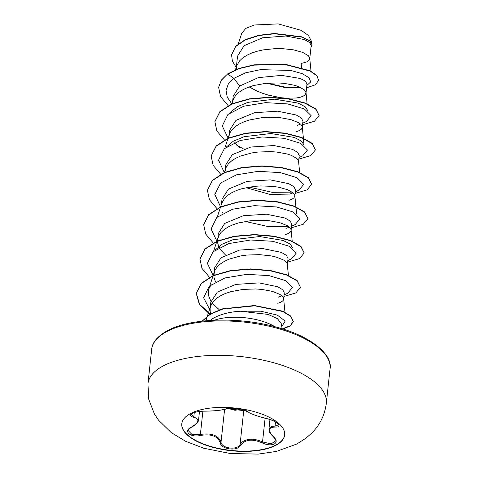 <?xml version="1.0" encoding="UTF-8"?>
<svg xmlns="http://www.w3.org/2000/svg" width="478" height="478" viewBox="0 0 478 478"><rect width="100%" height="100%" fill="white"/><g stroke="black" fill="none" stroke-linecap="round" stroke-linejoin="round"><path stroke-width="0.72" d="M284.679 434.849A51.732 21.414 6.2 0 1 275.848 445.036A51.732 21.414 6.2 0 1 217.191 448.119A51.732 21.414 6.2 0 1 181.813 423.675M190.644 413.488A51.732 21.414 6.2 0 1 249.462 410.441A51.732 21.414 6.2 0 1 284.661 434.992A51.732 21.414 6.2 0 1 275.818 445.323A51.732 21.414 6.2 0 1 216.994 448.37A51.732 21.414 6.2 0 1 181.801 423.819A51.732 21.414 6.2 0 1 190.644 413.488M275.28 427.039C268.158 427.308 267.578 430.553 273.547 436.784C276.756 439.85 277.019 442.252 274.342 443.996C271.026 445.412 266.927 445.024 262.046 442.837C252.205 438.661 245.083 439.455 240.691 445.239C237.966 451.567 220.938 449.499 220.262 442.765C217.765 436.145 211.216 433.701 200.617 435.428C190.13 437.991 182.698 430.899 191.69 426.926A0.771 0.382 62.8 0 0 191.923 426.932C195.484 425.05 197.653 423 198.43 420.777L198.537 420.216L191.17 414.498C190.8 414.348 191.678 413.757 193.799 412.729C196.697 411.701 200.39 411.182 204.871 411.164C212.244 411.098 218.434 410.596 223.447 409.658L229.894 408.057L236.724 408.296L243.242 409.574L246.224 410.889L226.733 408.654A0.771 0.735 60.8 0 1 226.315 408.738C228.55 406.814 245.578 408.869 246.744 411.2C249.713 413.488 256.256 415.932 266.371 418.537C276.386 420.383 283.795 427.469 275.28 427.039A0.771 0.532 91.7 0 1 275.059 426.071L278.513 424.834M191.69 426.926C199.266 422.331 199.84 419.087 193.423 417.192C189.981 416.266 189.599 414.976 192.281 413.327C195.61 411.827 199.834 411.098 204.943 411.14C215.267 410.996 222.389 410.196 226.315 408.738M269.962 419.553L268.929 429.089L271.797 426.382L275.059 426.071L275.507 421.949M191.923 426.932C189.091 428.814 187.884 430.051 188.302 430.642L191.839 434.359L200.372 434.46C211.485 432.769 218.374 435.339 221.033 442.186C221.655 448.591 237.506 450.515 240.064 444.486L242.328 441.893C247.795 438.338 254.529 438.362 262.524 441.959L271.169 443.877L275.657 440.877C276.398 441.116 275.609 439.736 273.291 436.725A0.771 0.406 -48.1 0 0 273.547 436.784M282.157 328.822L281.16 323.325L277.33 318.593L268.146 314.422L240.315 311.208C228.323 312.015 218.655 314.763 211.312 319.441M214.508 320.194A40.355 16.706 6.2 0 1 274.964 326.761M277.796 303.309L280.741 302.257L282.689 300.931L283.585 299.395L284.302 292.912L282.767 289.77L277.652 286.728L259.046 282.892L235.809 284.41L217.281 292.088L210.792 302.299L210.117 308.519L210.177 311.525L210.768 313.932M283.627 299.132L283.394 297.728L282.116 296.007L279.791 294.323L272.299 291.353L261.789 289.411L255.784 288.975L243.153 289.387L230.964 291.634L225.491 293.444L220.657 295.685L216.606 298.308L213.451 301.265L211.294 304.504L210.117 308.519M301.403 67.476L301.224 63.484L306.852 61.877L308.806 60.551L309.696 59.015L309.505 57.348L308.232 55.627L302.598 52.365L293.462 49.843L281.895 48.595L275.621 48.577L263.025 49.897L257.08 51.26L251.607 53.064L246.773 55.305L242.716 57.928L239.568 60.885L236.741 65.767L236.162 69.495M266.79 83.226L285.002 87.546L299.676 87.749M249.181 86.918L256.656 90.904L262.452 93.246L268.522 95.176L280.7 97.667L286.442 98.217L296.33 97.984L300.178 97.273L303.124 96.215L305.072 94.889L306.016 92.577L304.498 89.972L298.87 86.703L294.681 85.311L284.171 83.369L278.166 82.933L265.535 83.345L253.346 85.598L247.879 87.408L243.039 89.643L238.988 92.266L235.839 95.23L233.676 98.462L231.794 103.857M309.744 58.752L311.178 45.518L309.625 42.5L304.498 39.59L285.862 36.017L262.631 37.78L244.043 45.727L237.536 56.153L236.234 68.139M306.01 93.091L307.007 83.931L305.424 81.146L300.262 78.47L281.56 75.381L258.311 77.627L239.663 86.052L233.18 96.263L232.631 101.276M296.45 131.611L299.395 130.56L301.343 129.227L302.239 127.692L302.956 121.215L301.415 118.066L296.294 115.025L277.664 111.195L254.457 112.712L235.935 120.39L229.446 130.602L228.705 138.196M234.202 142.671L239.466 147.385M302.281 127.429L302.048 126.025L300.77 124.31L298.445 122.619L290.953 119.655L280.443 117.708L274.432 117.277L261.807 117.69L249.618 119.936L244.144 121.747L239.311 123.981L235.26 126.604L232.105 129.568L229.948 132.806L228.771 136.816M298.577 161.516L299.228 155.553L297.675 152.398L292.548 149.357L273.918 145.533L250.753 147.051L232.2 154.729L225.718 164.94L224.971 172.265M246.051 187.669L270.124 194.462L289.662 194.074L292.243 193.19M299.688 172.773L298.553 161.253L297.041 158.648L291.407 155.386L287.218 153.994L276.708 152.052L270.703 151.616L258.078 152.028L251.834 152.918L240.416 156.085L235.582 158.326L231.525 160.949L228.376 163.906L226.219 167.145L225.042 171.16M288.987 200.288L291.933 199.236L293.88 197.91L294.777 196.374L295.494 189.897L293.958 186.749L288.843 183.707L270.237 179.877L247.012 181.389L228.472 189.073L221.989 199.284M294.818 196.111L294.585 194.707L293.307 192.987L287.678 189.724L278.543 187.203L272.98 186.39L260.701 185.936L254.344 186.366L242.155 188.619L236.682 190.429L231.848 192.664L227.797 195.287L224.642 198.251L221.822 203.126L217.311 216.982M222.455 212.166L222.945 213.176M285.258 234.632L288.204 233.575L290.152 232.248L291.048 230.713L291.765 224.236L290.224 221.087L285.097 218.04L266.455 214.21L243.272 215.733L224.744 223.411L218.255 233.623L217.639 242.842L218.709 246.469L220.824 250.066L225.449 254.917M291.09 230.45L290.857 229.046L289.578 227.331L287.254 225.64L279.761 222.67L269.251 220.728L263.241 220.292L250.615 220.705L238.426 222.957L232.953 224.768L228.12 227.002L224.068 229.625L220.914 232.589L218.757 235.827L217.58 239.837M287.386 264.537L288.037 258.574L286.489 255.425L281.369 252.384L262.751 248.554L239.574 250.066L221.009 257.75L214.526 267.961L213.911 277.18L215.488 281.853M288.467 275.477L287.123 263.384L285.85 261.669L283.526 259.978L276.027 257.015L271.08 255.879L259.512 254.637L246.887 255.049L240.643 255.939L229.225 259.106L224.391 261.341L220.334 263.97L217.185 266.927L215.028 270.166L213.851 274.175M297.125 125.397L299.7 124.507M285.934 228.412L288.503 227.534M278.471 297.095L281.052 296.211M238.301 43.839L241.784 33.137L245.847 28.387L254.105 25.005L278.214 23.9L301.283 30.377L308.453 35.503L311.315 41.012L311.447 42.291M239.663 86.052L233.891 78.314L245.752 72.787L260.564 69.633L290.779 70.451L302.192 73.636L309.093 77.747L310.718 81.923L306.846 85.419M299.909 87.139L284.673 86.996L267.262 83.184M231.77 103.869L227.235 97.159L226.052 90.396L228.323 83.985L233.891 78.314L227.737 74.066L239.424 68.575L253.979 65.122L285.563 64.638L310.162 71.108L316.765 75.709L318.689 80.37L315.265 84.833L306.583 87.809M236.299 67.529L232.416 61.208L231.549 54.922L235.648 46.539L245.334 39.859L259.022 35.521L274.551 33.771L301.893 37.123L309.756 40.935L312.182 44.974L311.017 47.035M227.767 73.779L221.368 80.011L218.613 87.366L221.332 80.292L227.767 73.779L239.46 68.288L254.009 64.835L285.593 64.351L310.192 70.822L316.8 75.422L318.689 80.37M231.567 54.779L235.678 46.252L245.369 39.572L259.052 35.235L274.587 33.484L301.923 36.836L309.792 40.648L312.182 44.974M219.36 309.846L212.118 303.046M210.929 301.373L208.342 295.129L208.743 289.053L211.151 284.619M214.885 250.275L222.162 244.204L232.917 239.723L259.668 236.538L283.143 240.452L290.176 244.073L292.865 247.98M226.076 147.26L233.354 141.183L244.109 136.702L270.859 133.517L294.334 137.437L301.367 141.058L304.056 144.965L302.281 126.915M229.816 112.91L237.094 106.839L247.849 102.364L274.587 99.179L298.069 103.093L305.101 106.713L307.79 110.621M302.747 123.157L306.404 121.543L311.19 115.712L304.396 108.99L287.744 103.929L265.583 102.639L243.732 106.218L227.922 114.475L222.276 125.971L228.221 138.399M236.849 145.282L243.571 148.975M299.013 157.501L302.682 155.882L307.462 150.056L300.704 143.352L284.123 138.291L262.028 136.971L240.195 140.502L224.325 148.694L218.548 160.136L224.307 172.546M249.038 187.095L272.293 192.329L292.237 192.108M295.285 191.839L298.953 190.22L303.727 184.394L296.969 177.691L280.383 172.63L258.281 171.315L236.449 174.846L220.585 183.044L214.819 194.486L220.591 206.902M245.31 221.434L268.564 226.668L288.503 226.447M291.556 226.178L295.207 224.564L299.999 218.733L293.205 212.011L276.553 206.95L254.392 205.66L232.541 209.239L216.731 217.496L211.091 228.992L217.03 241.42M287.822 260.522L291.478 258.903L296.27 253.071L289.477 246.349L272.824 241.294L250.663 239.998L228.813 243.577L213.003 251.834L207.356 263.33L213.302 275.758M284.093 294.86L287.756 293.241L292.536 287.398L285.707 280.67L269.006 275.615L246.803 274.348L224.947 277.957L209.179 286.256L203.628 297.782L210.057 310.162M281.763 326.641L285.175 321.102L277.395 315.139L260.845 311.226L240.315 311.208M218.613 87.366L220.567 96.598L228.131 105.62M302.568 124.758L314.446 121.245L319.095 115.646L315.839 109.259L305.257 103.332L288.915 99.083L269.269 97.494L249.283 99.125L231.95 104.061L219.88 111.876L214.879 121.711L216.887 131.026L224.594 140.126M298.84 159.102L310.718 155.583L315.366 149.984L312.116 143.603L301.534 137.676L285.199 133.428L265.559 131.832L245.567 133.464L228.233 138.399L216.158 146.208L211.151 156.037L213.152 165.364L220.866 174.47M295.111 193.441L306.984 189.927L311.632 184.335L308.388 177.947L297.818 172.02L281.482 167.766L261.842 166.171L241.85 167.802L224.511 172.731L212.435 180.541L207.422 190.369L209.424 199.702L217.131 208.808M291.377 227.779L303.249 224.266L307.904 218.673L304.659 212.286L294.078 206.359L277.742 202.104L258.102 200.509L238.11 202.14L220.77 207.076L208.701 214.891L203.688 224.72L205.695 234.041L213.403 243.147M287.648 262.123L299.527 258.604L304.169 253.005L300.919 246.624L290.337 240.691L273.996 236.443L254.356 234.853L234.363 236.485L217.03 241.42L204.96 249.235L199.959 259.07L201.967 268.385L209.675 277.485M283.92 296.462L295.798 292.942L300.441 287.344L297.191 280.962L286.603 275.029L270.267 270.781L250.621 269.192L230.635 270.823L213.302 275.758L201.232 283.574L196.225 293.402L199.284 304.205L209.967 314.405M282.827 329.031L290.349 325.894L293.271 321.67L290.833 316.436L282.797 311.513L254.75 305.83L222.903 309.015L210.44 314.124L202.325 321.126M319.107 115.503L315.874 108.972L305.287 103.045L288.945 98.797L269.305 97.207L249.313 98.838L231.979 103.774L219.916 111.589L214.897 121.567M315.378 149.841L312.146 143.316L301.564 137.389L285.229 133.141L265.589 131.546L245.596 133.177L228.263 138.112L216.193 145.921L211.162 155.894M311.644 184.191L308.424 177.667L297.848 171.733L281.512 167.479L261.872 165.884L241.88 167.515L224.541 172.444L212.465 180.26L207.434 190.226M307.904 218.673L304.689 211.999L294.107 206.072L277.778 201.818L258.132 200.222L238.14 201.853L220.806 206.789L208.731 214.604L203.706 224.576M304.187 252.862L300.949 246.337L290.367 240.404L274.031 236.156L254.386 234.567L234.393 236.198L217.06 241.133L204.99 248.948L199.971 258.927M300.441 287.344L297.22 280.676L286.633 274.742L270.297 270.494L250.651 268.905L230.665 270.536L213.331 275.477L201.262 283.287L196.255 293.116L199.613 304.355L211.133 314.877M282.325 328.87L290.236 325.715L293.301 321.383L290.839 316.125L282.731 311.184L254.475 305.526L222.533 308.842L210.129 314.04L202.134 321.15M229.709 408.051L239.801 408.75M241.318 409.072L235.021 410.333L228.639 408.487M246.744 411.2A0.771 0.741 139 0 1 246.295 410.96L244.127 409.837M193.423 417.192A0.771 0.556 -77.7 0 0 193.877 416.302L194.283 412.556M202.905 411.182L200.372 434.46L200.617 435.428M224.594 409.407L221.033 442.186A0.771 0.598 168.2 0 1 220.262 442.765M243.834 409.765L240.064 444.486A0.771 0.586 28.9 0 0 240.691 445.239M265.099 418.262L262.524 441.959L262.046 442.837M266.371 418.537L266.425 418.573C269.234 418.985 276.26 421.847 277.324 423.191L278.513 424.84M147.941 383.816A89.715 37.135 6.2 0 1 163.279 365.897A89.715 37.135 6.2 0 1 265.284 360.621A89.715 37.135 6.2 0 1 326.325 403.193L330.059 368.777A89.715 37.135 -173.8 0 0 269.024 326.205A89.715 37.135 -173.8 0 0 167.013 331.487A89.715 37.135 -173.8 0 0 151.675 349.4L147.941 383.816L148.783 399.447L154.424 414.002L158.529 420.162L171.249 432.614L185.691 441.314L203.915 448.274L230.36 453.532L258.24 454.1L276.469 451.393L296.766 444.038L306.045 438.129L312.182 432.686C320.188 424.476 324.897 414.641 326.325 403.193M151.675 349.4C152.195 342.481 157.489 336.213 167.569 330.597C189.981 318.127 238.731 316.454 276.535 327.185C312.038 336.446 332.813 355.196 330.059 368.777M221.983 199.284L221.439 204.297M205.875 320.762L210.631 306.147M285.002 312.522L283.633 298.613M208.749 289.053L214.359 271.809M213.582 251.32L218.088 237.47M292.225 241.45L291.09 229.936M296.599 213.642L294.824 195.592M224.331 172.54L225.55 168.788M224.774 148.299L229.279 134.449M307.145 104.09L306.016 92.577M235.433 69.794L236.741 65.767M311.023 71.246L309.744 58.232M199.487 411.45L198.537 420.21M241.665 409.138L226.733 408.654M273.291 436.725C267.907 431.329 269.263 430.457 268.929 429.095M246.295 410.96C245.919 411.695 256.142 416.224 266.425 418.573"/></g></svg>
